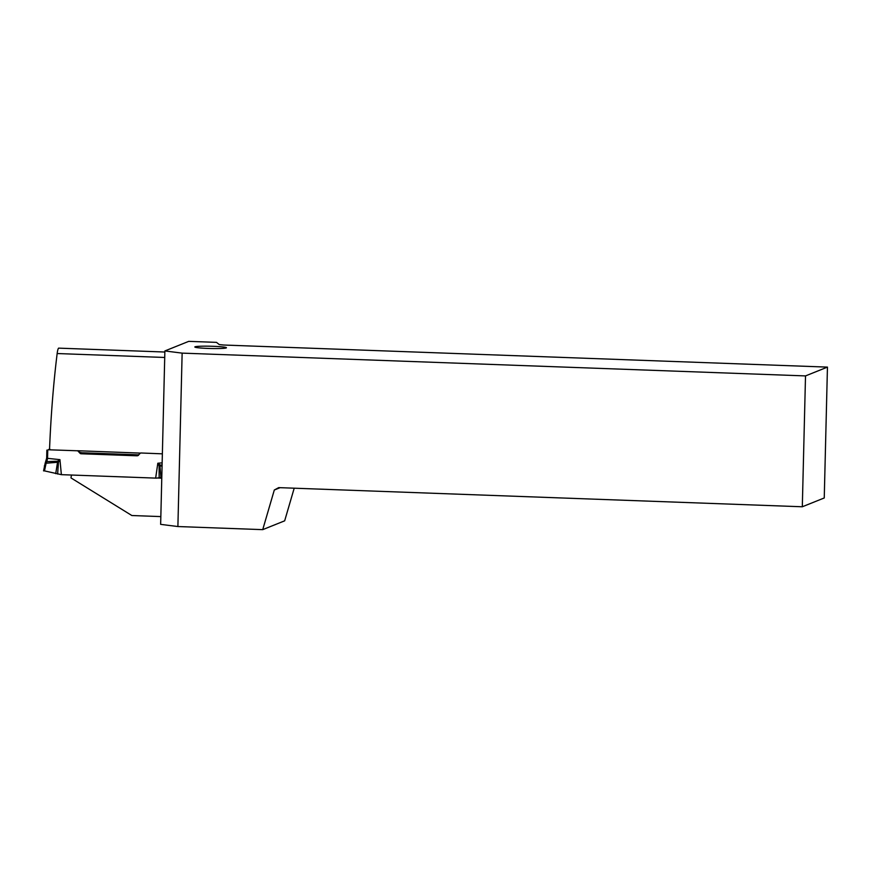 <?xml version="1.0" encoding="UTF-8"?>
<svg xmlns="http://www.w3.org/2000/svg" width="871" height="871" viewBox="0 0 871 871"><rect width="100%" height="100%" fill="white"/><g stroke="black" fill="none" stroke-linecap="round" stroke-linejoin="round"><path stroke-width="1.31" d="M47.546 458.342L59.936 459.648L58.466 462.207L46.109 463.22L44.486 470.884L43.561 470.873L46.686 458.244L46.871 450.133L47.753 450.1L47.546 458.342L46.849 461.576L45.978 461.467L46.849 461.576L46.109 463.22L45.194 463.111L46.686 458.135M46.109 463.22L45.194 463.111L43.572 470.841M80.861 453.029L81.863 453.41L81.003 453.758A1.317 1.296 68.1 0 1 80.099 453.334L80.861 453.029L77.693 450.732M140.525 453.105L77.497 450.732M48.83 449.686A1.317 1.296 -111.9 0 0 48.014 449.948A1.317 1.296 68.1 0 1 47.753 450.1L47.665 450.122A1.317 1.263 -102.8 0 0 47.72 450.1M46.849 461.576L57.486 461.238L59.936 459.648L61.373 474.662L44.486 470.884M161.788 477.384L156.432 478.135L61.373 474.662M155.659 478.114L157.814 463.23L162.148 462.86M140.862 452.985L162.365 453.835M81.003 453.758L137.074 455.805A1.317 1.296 68.1 0 0 137.999 455.457L140.427 453.138M77.78 450.851L80.099 453.334M138.554 454.923L81.341 453.181A1.317 1.209 -98 0 0 81.765 453.29L80.959 452.506M48.58 449.676A36.898 6.086 -87.9 0 1 48.634 449.48L49.865 449.251M55.722 473.661L57.573 462.044A5.27 0.621 -96.7 0 1 57.486 461.238L58.466 462.207L57.628 474.042M48.308 449.774L77.922 450.797M49.941 449.24L49.212 449.436A1.317 1.285 -177 0 0 49.538 449.382M49.919 449.327L49.168 449.512A1.317 1.078 -162.4 0 0 49.527 449.469M137.074 455.805L138.445 455.37M159.153 477.754L159.088 465.887L157.814 463.23L160.112 464.994L162.082 465.179M160.112 464.994A5.27 1.1 101.1 0 0 159.948 465.778L159.088 465.887A5.27 1.23 141.2 0 1 160.112 464.994M164.848 352.026L58.586 348.139A10.539 1.742 -87.9 0 0 57.159 353.539A216.095 35.667 92.1 0 0 49.527 449.654M160.83 516.59L131.848 515.523L71.052 477.961A216.095 35.667 -87.9 0 1 71.063 476.981L71.585 475.131M294.202 488.196L284.665 520.825L262.726 529.644L274.311 490.003L278.709 487.629L802.311 506.77L805.512 375.913L182.137 353.125L164.88 350.948L160.645 524.364L177.891 526.541L262.726 529.644M164.88 350.948L188.746 341.356L216.498 342.368L219.274 344.578L223.64 345.025L827.45 367.105L824.249 497.962L802.311 506.77M177.891 526.541L182.137 353.125M805.512 375.913L827.45 367.105M195.039 346.789A15.809 1.143 -178.6 0 1 212.535 346.277A15.809 1.143 -178.6 0 1 226.395 347.834A15.809 1.143 -178.6 0 1 210.597 348.509A15.809 1.143 -178.6 0 1 194.864 347.061A15.809 1.143 -178.6 0 1 195.039 346.789M280.103 487.673L274.311 490.003M161.777 478.048L158.184 477.885M159.132 477.765L161.777 477.885L159.132 477.765M45.259 466.029L44.345 465.909L45.259 466.029M46.305 462.795L45.412 462.686L46.305 462.795M47.546 458.244L46.675 458.146L46.871 450.144M162.06 466.192L159.948 465.778L160.939 477.504M164.717 357.469L57.159 353.539M157.466 477.994L161.766 478.19M80.459 452.713L138.641 454.847"/></g></svg>
